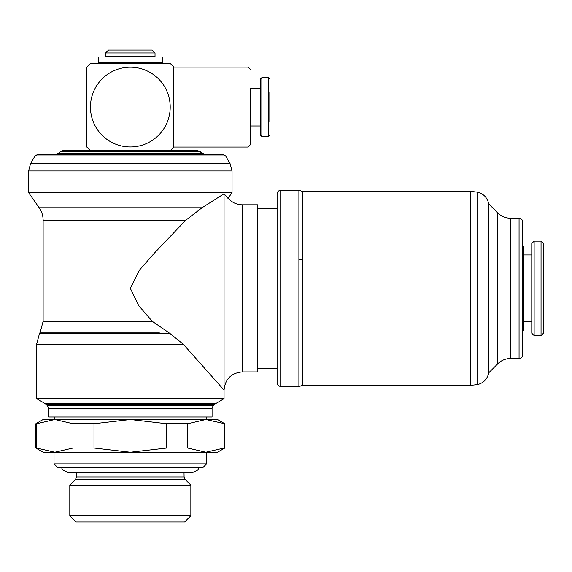 <?xml version="1.0" encoding="UTF-8"?>
<svg xmlns="http://www.w3.org/2000/svg" width="572" height="572" viewBox="0 0 572 572"><rect width="100%" height="100%" fill="white"/><g stroke="black" fill="none" stroke-linecap="round" stroke-linejoin="round"><path stroke-width="0.86" d="M298.899 386.443L298.899 190.276L280.73 190.276C278.528 190.49 277.313 191.699 277.098 193.901L277.098 382.818C277.313 385.027 278.528 386.236 280.73 386.443L298.899 386.443C301.101 386.236 302.316 385.027 302.531 382.818M105.62 52.939L108.53 50.036L152.123 50.036L155.026 52.939L155.026 56.571L105.62 56.571L105.62 52.939L155.026 52.939M108.53 56.935L108.53 56.571M152.123 56.571L152.123 56.935M98.355 62.748L98.355 56.935L162.298 56.935L162.298 62.748L98.355 62.748M105.62 63.478L105.62 62.748M155.026 62.748L155.026 63.478L170.206 63.478L90.447 63.478A59.088 59.088 0 0 0 86.729 67.196L86.729 146.954A59.088 59.088 0 0 0 90.447 150.672L197.848 150.672L204.49 154.304M201.923 153.239L58.73 153.239L60.232 151.737L200.415 151.737M42.843 154.869L44.788 154.304L215.858 154.304L217.803 154.869M35.006 155.956L36.901 154.869L223.752 154.869L225.64 155.956L230.101 163.685L30.545 163.685L35.006 155.956L225.64 155.956M201.987 207.779L224.06 193.779L224.06 390.09L183.376 344.337L169.92 333.44L152.274 321.328L138.739 305.677L130.323 288.359L139.475 270.106L154.054 253.46L185.685 220.284L201.987 207.779L39.189 207.779L28.6 192.657L28.6 170.956L232.046 170.956L232.046 192.657L228.185 198.169L227.356 198.055M28.6 192.657L232.046 192.657M169.92 333.44L39.511 333.44L40.212 332.232L159.388 332.232M46.01 404.232L214.636 404.232L213.134 405.734L47.519 405.734L45.259 403.653L36.594 398.648L36.594 344.337L183.376 344.337M36.594 398.648L224.06 398.648L214.636 404.232M224.06 193.865L228.185 198.169C231.875 202.474 236.551 204.683 242.221 204.805L257.479 204.805L257.479 371.922L242.221 371.922C231.188 372.994 225.132 379.05 224.06 390.09L224.06 398.648M45.259 403.653L215.387 403.653M48.584 416.974L48.584 408.301L212.069 408.301L212.069 416.974L48.584 416.974M35.864 423.709L36.651 423.709L36.651 448.019L35.864 448.019L35.864 423.709L43.129 419.512L54.812 419.512L54.397 419.512L54.397 416.974M36.651 423.709L54.812 419.512L206.256 419.512L206.256 416.974M54.033 463.835L54.033 452.209L206.621 452.209L206.621 463.835L202.988 467.467L57.665 467.467L54.033 463.835L206.621 463.835M184.02 472.787L184.091 476.926L76.555 476.926L76.627 472.787M69.798 485.127L75.49 479.436L185.156 479.436L190.848 485.127L190.848 515.751L184.642 521.964L76.012 521.964L69.798 515.751L69.798 485.127L190.848 485.127M69.798 515.751L190.848 515.751M152.274 321.328L43.129 321.328L43.129 220.284L185.685 220.284M522.694 246.039L523.78 246.039L523.78 330.688L522.694 330.688M470.742 191.363L477.713 192.171C483.733 193.872 487.401 197.776 488.724 203.897L497.754 212.927C501.329 216.395 505.612 218.168 510.596 218.247L519.061 218.247C521.264 218.461 522.479 219.669 522.694 221.879L522.694 354.847C522.479 357.05 521.264 358.265 519.061 358.48L510.596 358.48C505.612 358.551 501.329 360.324 497.754 363.799L488.724 372.83C487.408 378.943 483.733 382.854 477.713 384.556L470.742 385.364L302.531 385.364L302.531 191.363L470.742 191.363L470.742 385.364M488.724 203.897L488.724 372.83M257.479 208.437L277.098 208.437M277.098 368.289L257.479 368.289M90.447 107.071A39.883 39.883 0 0 1 130.323 67.196A39.883 39.883 0 0 1 170.206 107.071A39.883 39.883 0 0 1 130.323 146.954A39.883 39.883 0 0 1 90.447 107.071M170.206 150.672A59.088 59.088 0 0 0 173.845 147.04L173.845 67.11A59.088 59.088 0 0 0 170.206 63.478M260.389 88.181L250.214 88.181L250.214 144.859L250.214 125.969L260.389 125.969M269.834 92.542L269.834 121.607M261.862 77.649L268.361 77.649L268.361 136.501L261.862 136.501L260.389 135.028L260.389 79.115L261.862 77.649L261.862 136.501M224.782 423.709L217.517 419.512L205.834 419.512L224.782 423.709L224.782 448.019L224.002 448.019L224.002 423.709M224.002 448.019L205.834 452.209L217.517 452.209L224.782 448.019M35.864 448.019L43.129 452.209L54.812 452.209L36.651 448.019M541.041 241.134L543.4 243.493L543.4 333.233L541.041 335.592L534.134 335.592L531.774 333.233L531.774 243.493L534.134 241.134L541.041 241.134L541.041 335.592M534.134 241.134L534.134 335.592M523.78 254.94L531.774 254.94M531.774 321.786L523.78 321.786M543.4 288.359L543.4 259.295M166.652 423.709L187.673 423.709L187.673 448.019L166.652 448.019L166.652 423.709L130.323 419.512L93.994 423.709L93.994 448.019L72.98 448.019L72.98 423.709L93.994 423.709M72.98 448.019L54.812 452.209M166.652 448.019L130.323 452.209L93.994 448.019M205.834 452.209L187.673 448.019M54.812 419.512L72.98 423.709M187.673 423.709L205.834 419.512M60.232 151.737L62.806 150.672L130.323 150.672M280.73 190.276L280.73 386.443M242.221 204.805L242.221 371.922M519.061 218.247L519.061 358.48M510.596 218.247L510.596 358.48M497.754 212.927L497.754 363.799M477.713 192.171L477.713 384.556M173.845 67.11L248.033 67.11L248.033 147.04L250.214 144.859M277.098 288.359L277.098 193.901M58.73 153.239L56.156 154.304M232.046 170.956L230.101 163.685M47.519 405.734L48.584 408.301M61.44 467.467L62.691 469.919L68.54 472.787L192.113 472.787L197.955 469.919L199.213 467.467M76.555 476.926L75.49 479.436M39.189 207.779C41.785 211.54 43.1 215.708 43.129 220.284M43.129 321.328L40.212 332.232M298.899 190.276C301.101 190.49 302.316 191.699 302.531 193.901M248.033 67.11L250.214 69.291M268.361 136.501L269.834 135.028M298.899 259.295L302.531 259.295M268.361 77.649L269.834 79.115M173.845 147.04L248.033 147.04M224.06 193.779L224.06 288.359M185.156 479.436L184.091 476.926M212.069 408.301L213.134 405.734M39.511 333.44L36.594 344.337M30.545 163.685L28.6 170.956"/></g></svg>
